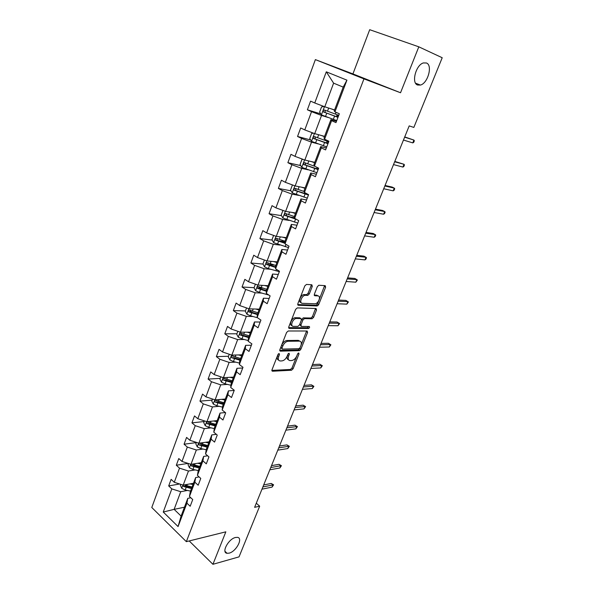 <?xml version="1.0" encoding="UTF-8"?>
<svg xmlns="http://www.w3.org/2000/svg" width="594" height="594" viewBox="0 0 594 594"><rect width="100%" height="100%" fill="white"/><g stroke="black" fill="none" stroke-linecap="round" stroke-linejoin="round"><path stroke-width="0.89" d="M417.604 85.016L420.448 85.061C427.866 83.323 432.878 65.281 426.47 62.994L423.396 62.934C415.837 64.887 411.145 83.138 417.604 85.016M229.165 553.133C236.256 551.522 243.399 537.889 237.407 537.347L235.462 537.488C228.423 538.936 221.109 552.717 227.049 553.296L229.165 553.133M279.113 353.512L277.962 354.551L271.978 369.854L272.483 371.235L291.506 370.24L293.087 368.792L299.02 353.913L298.685 352.947L297.587 353.957L296.814 355.895C295.537 358.62 293.844 360.164 291.728 360.521L290.154 360.588C288.238 360.395 287.719 358.917 288.602 356.162L289.375 354.202L289.026 353.222L287.904 354.247L287.125 356.214C285.84 358.976 284.118 360.543 281.95 360.907L280.331 360.966C278.356 360.773 277.814 359.281 278.697 356.489L279.477 354.507L279.113 353.512M312.288 286.353L311.835 284.778L306.482 284.429L304.819 285.885L297.832 303.742L298.314 305.279L317.114 305.962L318.711 304.536L325.623 287.199L325.2 285.655L318.822 285.254L317.344 286.672L314.36 294.208L314.805 295.753L317.916 295.909C321.324 295.886 318.525 303.616 315.08 303.779L302.42 303.311C298.893 303.393 301.626 295.515 305.212 295.3L307.789 295.389L309.303 293.948L312.288 286.353L311.115 285.632L311.263 284.741M271.874 370.79L272.498 371.235L271.874 370.775M418.807 46.822L369.706 29.7L352.925 73.916L400.534 92.753L418.807 46.822L442.211 57.737L413.84 127.428L409.199 125.891L254.618 507.328L259.667 506.177L256.281 503.207M400.534 92.753L363.959 78.876L186.345 541.661L151.789 507.499L315.369 59.615L363.959 78.876M189.204 540.948L212.927 564.3L225.839 531.83L186.345 541.661M212.927 564.3L239.04 556.868L259.667 506.177M288.253 330.984L286.598 332.454L279.848 349.725L280.361 351.151L299.331 350.653L300.891 349.22L307.588 332.44L307.135 331.007L288.253 330.984M288.766 326.923L295.634 309.37L297.29 307.9L316.097 308.516L316.528 310.001L313.61 317.33L312.095 318.755L304.41 318.622L302.873 320.062L300.935 324.955L301.403 326.425L309.244 326.477C309.897 327.116 309.645 327.784 308.486 328.489L289.263 328.408L288.766 326.923M334.949 111.835L334.207 110.937L343.206 87.118L346.933 80.153L334.949 111.835L339.337 113.758L335.966 122.616L331.608 120.664L324.599 139.211L328.898 141.231L325.594 149.926L321.317 147.876L314.434 166.082L318.651 168.191L315.407 176.73L311.211 174.591L304.455 192.463L308.59 194.661L296.072 190.652L295.589 188.989M301.292 200.817L294.654 218.369L294.394 216.29L300.958 198.923L301.292 200.817L305.405 203.044L308.59 194.661M286.145 214.152L286.657 215.763L294.646 218.354L298.715 220.656L295.589 228.89L291.543 226.581L285.023 243.822L289.011 246.183L285.944 254.269L281.972 251.878L275.571 268.815L279.484 271.258L276.462 279.202L272.572 276.737L266.275 293.377L270.122 295.894L267.159 303.697L263.335 301.158L257.15 317.508L260.922 320.099L258.011 327.769L254.254 325.156L248.173 341.231L251.886 343.889L249.02 351.425L245.329 348.745L239.36 364.545L242.998 367.27L240.184 374.68L236.561 371.933L230.687 387.466L234.266 390.251L231.497 397.535L227.94 394.728L222.163 410.001L225.683 412.845L222.958 420.01L219.461 417.144L213.781 432.157L217.241 435.068L214.56 442.107L211.122 439.181L205.539 453.95L208.932 456.92L206.304 463.847L202.925 460.862L197.423 475.393L200.765 478.408L198.181 485.224L194.854 482.187L189.449 496.48L192.731 499.554L190.184 506.251L186.917 503.17L178.066 526.566L163.253 512.035L171.822 488.899L168.689 485.937L171.124 479.343L174.272 482.291L179.507 468.161L176.314 465.243L178.787 458.546L181.994 461.441L187.31 447.082L184.066 444.223L186.583 437.414L189.842 440.258L195.24 425.668L191.944 422.861L194.498 415.934L197.817 418.725L203.304 403.89L199.955 401.143L202.547 394.104L205.918 396.837L211.501 381.764L208.093 379.069L210.729 371.918L214.159 374.591L219.839 359.259L216.364 356.63L219.045 349.354L222.535 351.967L228.311 336.375L224.777 333.813L227.509 326.418L231.059 328.965L236.932 313.105L233.338 310.603L236.108 303.089L239.724 305.561L245.693 289.434L242.04 287.006L244.862 279.358L248.537 281.764L254.611 265.355L250.891 263.001L253.757 255.212L257.506 257.551L263.684 240.86L259.897 238.573L262.815 230.658L266.632 232.915L272.921 215.926L269.06 213.721L272.03 205.665L275.913 207.848L282.313 190.555L278.386 188.432L281.408 180.227L285.365 182.328L291.884 164.731L287.875 162.682L290.956 154.336L294.988 156.356L301.618 138.432L297.542 136.479L300.675 127.977L304.781 129.908L311.538 111.657L307.38 109.793L310.573 101.143L314.753 102.977L326.292 71.815L346.933 80.153M324.584 136.39L314.716 133.657L321.525 115.466L327.94 117.419M321.525 115.466L311.538 111.657M314.716 133.657L304.781 129.908M324.599 139.211L323.975 137.994L330.91 119.661L331.608 120.664M336.456 121.347L330.91 119.661M314.768 162.377L304.848 160.031L311.531 142.159L317.983 143.859M311.531 142.159L301.618 138.432M304.848 160.031L294.988 156.356M314.434 166.082L313.936 164.568L320.738 146.562L321.317 147.876M326.314 148.017L320.738 146.562M305.116 187.912L295.151 185.937L301.722 168.384L308.197 169.832M301.722 168.384L291.884 164.731M295.151 185.937L285.365 182.328M304.455 192.463L304.076 190.659L310.759 172.98L311.211 174.591M316.364 174.213L310.759 172.98M295.634 213.001L285.632 211.382L292.085 194.141L298.589 195.352M292.085 194.141L282.313 190.555M285.632 211.382L275.913 207.848M306.586 199.948L300.958 198.923M286.315 237.652L276.277 236.382L282.618 219.446L289.144 220.426M282.618 219.446L272.921 215.926M276.277 236.382L266.632 232.915M285.023 243.822L284.875 241.461L291.327 224.406L291.543 226.581M296.978 225.223L291.327 224.406M277.16 261.887L267.085 260.952L273.314 244.305L279.863 245.062M273.314 244.305L263.684 240.86M267.085 260.952L257.506 257.551M275.571 268.815L275.527 266.201L281.86 249.443L281.972 251.878M287.541 250.067L281.86 249.443M268.154 285.714L258.041 285.105L264.167 268.74L270.745 269.282M264.167 268.74L254.611 265.355M258.041 285.105L248.537 281.764M266.275 293.377L266.342 290.511L272.564 274.042L272.572 276.737M278.267 274.473L272.564 274.042M259.303 309.14L249.161 308.843L255.182 292.753L261.776 293.087M255.182 292.753L245.693 289.434M249.161 308.843L239.724 305.561M257.15 317.508L257.313 314.404L263.432 298.21L263.335 301.158M269.149 298.463L263.432 298.21M250.601 332.172L240.429 332.18L246.347 316.364L252.962 316.491M246.347 316.364L236.932 313.105M240.429 332.18L231.059 328.965M248.173 341.231L248.441 337.889L254.455 321.97L254.254 325.156M260.187 322.045L254.455 321.97M242.04 354.826L231.846 355.123L237.659 339.575L244.297 339.508M237.659 339.575L228.311 336.375M231.846 355.123L222.535 351.967M239.36 364.545L239.709 360.974L245.626 345.329L245.329 348.745M251.373 345.233L245.626 345.329M233.613 377.108L223.396 377.687L229.121 362.399L235.773 362.14M229.121 362.399L219.839 359.259M223.396 377.687L214.159 374.591M230.687 387.466L231.133 383.679L236.947 368.295L236.561 371.933M242.716 368.028L236.947 368.295M225.334 399.027L215.095 399.881L220.723 384.838L227.391 384.407M220.723 384.838L211.501 381.764M215.095 399.881L205.918 396.837M222.163 410.001L222.698 406.006L228.415 390.874L227.94 394.728M234.192 390.451L228.415 390.874M217.181 420.589L206.927 421.71L212.459 406.92L219.141 406.303M212.459 406.92L203.304 403.89M206.927 421.71L197.817 418.725M213.781 432.157L214.397 427.962L220.018 413.082L219.461 417.144M225.312 412.548L220.018 413.082M209.162 441.81L198.886 443.191L204.336 428.638L211.026 427.851M204.336 428.638L195.24 425.668M198.886 443.191L189.842 440.258M205.539 453.95L206.237 449.561L211.768 434.919L211.122 439.181M216.372 434.34L211.768 434.919M201.269 462.696L190.978 464.322L196.339 450L203.037 449.049M196.339 450L187.31 447.082M190.978 464.322L181.994 461.441M197.423 475.393L198.203 470.812L203.645 456.407L202.925 460.862M207.655 455.806L203.645 456.407M193.503 483.256L183.197 485.12L188.469 471.027L195.181 469.913M188.469 471.027L179.507 468.161M183.197 485.12L174.272 482.291M189.449 496.48L190.303 491.721L195.656 477.546L194.854 482.187M199.138 476.937L195.656 477.546M184.444 507.217L174.131 509.355L180.732 491.713L187.452 490.451M180.732 491.713L171.822 488.899M163.253 512.035L174.131 509.355L181.096 516.082L187.793 498.351L186.917 503.17M352.925 73.916L315.369 59.615M343.206 87.118L333.613 83.16L324.769 106.801L334.585 109.935M190.808 497.757L187.793 498.351M317.998 295.916L316.758 295.181L317.916 295.909M181.096 516.082L178.066 526.566M324.769 106.801L314.753 102.977M326.292 71.815L333.613 83.16M179.611 483.984L168.689 485.937M188.105 463.402L176.314 465.243M196.302 442.597L184.066 444.223M204.158 421.532L191.944 422.861M212.147 400.126L199.955 401.143M220.263 378.371L208.093 379.069M228.512 356.259L216.364 356.63M242.003 333.769L241.298 333.769M236.902 333.776L224.777 333.813M298.604 350.178L300.289 350.133L298.604 350.178M251.953 311.1L249.896 311.048M245.426 310.929L233.338 310.603M307.737 328.022L309.229 328.029L307.737 328.022M262.845 288.187L258.754 287.956M254.098 287.689L242.04 287.006M316.394 305.509L317.99 305.568L316.394 305.509M274.465 265.08L267.991 264.508M262.979 264.063L250.891 263.001M284.882 241.595L278.571 240.83M272.141 240.058L259.897 238.573M294.565 217.671L290.629 217.062M281.489 215.644L269.06 213.721M307.083 193.896L304.017 193.317M291.015 190.837L278.386 188.432M300.742 165.615L287.875 162.682M310.669 139.976L297.542 136.479M320.819 113.922L307.38 109.793M278.2 354.121L277.584 355.695C276.774 358.108 277.123 359.585 278.631 360.12M288.506 359.764C287.013 359.244 286.672 357.788 287.489 355.383L288.06 353.942M271.844 370.404L290.407 369.461L291.988 368.013L297.624 353.868M279.707 350.349L298.218 349.888L299.777 348.455L306.608 330.999M281.987 348.091L282.343 349.086L298.982 348.7L300.081 347.69L300.898 345.634C301.804 342.887 301.307 341.379 299.413 341.127L287.927 341.275C285.781 341.669 284.081 343.235 282.811 345.983L281.987 348.091L280.865 347.304L281.92 348.797M299.859 341.164L298.292 340.362L299.413 341.127M280.865 347.304L281.69 345.196C282.952 342.456 284.652 340.897 286.805 340.503L298.292 340.362M300.861 326.061L299.799 324.205L301.73 319.312L303.267 317.872L310.959 318.013L312.466 316.587L315.533 308.494M288.617 327.643L307.358 327.74L308.509 326.477M296.517 318.473L296.28 318.488C292.679 318.622 289.813 326.552 293.421 326.366L297.913 326.396L299.473 324.948L301.403 320.04L300.935 318.555L296.517 318.473L295.136 317.731C291.699 317.835 288.736 325.349 292.025 325.579M300.326 318.161L300.935 318.555M295.367 317.716L299.792 317.805M301.091 302.554C297.772 302.353 300.571 294.758 304.046 294.565L306.623 294.654L308.13 293.213L311.115 285.632M314.204 295.055L316.758 295.181M297.683 304.551L316.067 305.227L317.56 303.809L324.606 285.617M180.725 484.333L180.376 485.276L181.764 488.342L185.194 489.991L190.54 491.082M189.917 483.902L193.013 484.541M192.634 483.412L193.384 483.568M183.175 485.112L183.546 486.486L191.483 488.602M191.855 487.615L185.209 486.182L183.546 486.486M192.077 487.028L184.177 484.942M262.867 486.954L272.943 484.912L271.206 483.449L273.604 484.823L272.943 484.912L272.045 487.11L261.969 489.174M271.206 483.449L263.684 484.956M273.604 484.823L272.045 487.11M188.491 463.528L188.038 464.731L189.456 467.782L192.916 469.431L198.292 470.574M197.683 463.261L200.802 463.936M200.401 462.837L201.158 462.993M191.016 464.315L191.261 465.882L199.242 468.057M199.599 467.107L192.924 465.614L191.261 465.882M199.851 466.461L191.728 464.218M196.384 442.374L195.827 443.852L197.267 446.896L200.757 448.544L206.207 449.747M205.583 442.292L208.717 442.99M208.294 441.929L209.051 442.099M207.744 445.559L199.547 443.243C198.53 443.347 198.381 443.918 199.101 444.951L207.135 447.178M207.477 446.28L200.765 444.72L199.101 444.951M270.73 467.552L280.776 465.755L279.009 464.315L281.43 465.703L280.776 465.755L279.863 467.983L269.817 469.802M279.009 464.315L271.51 465.637M281.43 465.703L279.863 467.983M278.712 447.854L288.721 446.309L286.932 444.891L289.36 446.302L288.721 446.309L287.8 448.567L277.792 450.141M286.932 444.891L279.455 446.027M289.36 446.302L287.8 448.567M204.403 420.886L203.742 422.646L205.205 425.675L208.732 427.324L214.3 428.601M213.61 420.983L216.758 421.71M216.32 420.686L217.077 420.864M215.771 424.324L207.558 421.963C206.497 422.044 206.333 422.616 207.068 423.678L215.147 425.972M215.474 425.111L208.724 423.492L207.068 423.678M286.82 427.858L296.792 426.574L294.973 425.178L297.416 426.611L296.792 426.574L295.857 428.861L285.877 430.182M294.973 425.178L287.526 426.128M297.416 426.611L295.857 428.861M212.555 399.042L211.791 401.084L213.276 404.106L216.84 405.754L222.55 407.12M221.77 399.324L224.933 400.089M224.473 399.094L225.237 399.279M223.931 402.739L215.704 400.326C214.597 400.386 214.419 400.965 215.169 402.056L223.299 404.41M223.604 403.601L216.825 401.915L215.169 402.056M295.047 407.558L304.982 406.534L303.14 405.167L305.598 406.623L304.982 406.534L304.031 408.865L294.089 409.919M303.14 405.167L295.715 405.917M305.598 406.623L304.031 408.865M220.842 376.826L219.966 379.172L221.48 382.187L225.074 383.828L230.94 385.283M230.056 377.309L233.242 378.103M232.751 377.153L233.524 377.346M232.217 380.806L223.983 378.341C222.832 378.378 222.639 378.957 223.396 380.078L231.578 382.506M231.868 381.734L225.052 379.982L223.396 380.078M303.4 386.946L313.298 386.189L311.427 384.853L313.899 386.323L313.298 386.189L312.333 388.558L302.428 389.337M311.427 384.853L304.024 385.395M313.899 386.323L312.333 388.558M229.262 354.247L228.274 356.897L229.819 359.897L233.449 361.546L239.501 363.105M238.491 354.93L241.684 355.761M241.179 354.848L241.951 355.049M240.644 358.501L232.395 355.992C231.207 355.999 230.992 356.586 231.764 357.737L239.991 360.231M240.266 359.511L233.412 357.685L231.764 357.737M311.887 366.008L321.748 365.533L319.839 364.226L322.327 365.718L321.748 365.533L320.767 367.938L310.9 368.436M319.839 364.226L312.474 364.56M322.327 365.718L320.767 367.938M237.83 331.289L236.724 334.259L238.291 337.244L241.958 338.884L248.225 340.555M247.059 332.172L250.267 333.041M249.74 332.172L250.519 332.38M249.213 335.825L240.934 333.264C239.724 333.256 239.493 333.843 240.258 335.016L248.552 337.585M248.804 336.917L241.892 335.009L241.335 333.657M240.258 335.016L241.914 335.016L240.258 335.016M320.508 344.743L330.323 344.565L328.385 343.28L330.888 344.795L330.323 344.565L329.328 347L319.505 347.215M328.385 343.28L321.05 343.399M330.888 344.795L329.328 347M246.547 307.93L245.315 311.234L246.911 314.204L250.616 315.845L257.492 317.745M255.776 309.036L258.999 309.942M258.449 309.11L259.229 309.333M257.93 312.771L249.599 310.135C248.389 310.127 248.144 310.714 248.871 311.895L257.306 314.575M257.484 313.944L250.49 311.939L249.992 310.558M329.262 323.136L339.033 323.262L337.065 322.007L339.582 323.544L339.033 323.262L338.016 325.735L328.244 325.646M337.065 322.007L329.759 321.903M339.582 323.544L338.016 325.735M255.413 284.177L254.054 287.815L255.68 290.77L259.422 292.411L268.867 295.077M264.634 285.499L267.879 286.442M267.3 285.662L268.087 285.892M266.788 289.323L258.405 286.612C257.202 286.605 256.942 287.199 257.625 288.38L266.327 291.209M266.342 290.585L259.236 288.476L258.798 287.073M264.427 260.009L262.942 263.996L264.597 266.936L268.377 268.577L279.321 271.688M273.648 261.56L276.908 262.548M276.307 261.813L277.101 262.051M275.802 265.481L267.367 262.689C266.164 262.682 265.889 263.276 266.535 264.464L275.549 267.456M275.542 266.892L268.302 264.686L267.76 263.187M273.604 235.424L271.978 239.776L273.663 242.694L288.476 247.587M282.826 237.214L286.1 238.231M285.469 237.548L286.263 237.793M284.972 241.216L276.477 238.35C275.289 238.343 274.992 238.937 275.609 240.132L284.994 243.325M284.964 242.812L277.398 240.436L276.871 238.877M282.937 210.402L281.177 215.125L282.893 218.028L297.794 223.069M292.151 212.437L295.448 213.498M294.795 212.86L295.589 213.12M294.431 216.572L285.759 213.588C284.571 213.58 284.259 214.182 284.83 215.377L296.369 219.342M292.894 185.098L292.352 185.172L290.533 190.043L292.285 192.931L307.276 198.129M301.648 187.221L304.96 188.328M304.277 187.741L305.078 188.008M304.269 191.572L295.196 188.387C294.008 188.387 293.688 188.989 294.223 190.184L308.442 195.055M303.103 159.378L301.908 159.556L300.059 164.523L301.841 167.382L316.921 172.743M311.315 161.561L314.642 162.711M313.929 162.177L314.731 162.459M315.154 166.439L304.796 162.741C303.623 162.741 303.282 163.343 303.779 164.545L318.109 169.617M318.228 169.297L305.658 165.095L305.205 163.372M346.851 304.135L348.411 301.96L347.876 301.618L346.851 304.135L337.117 303.742M338.157 301.195L347.876 301.618L345.879 300.401L338.61 300.067M355.821 282.195L357.38 280.034L356.86 279.64L355.821 282.195L346.139 281.482M347.193 278.89L356.86 279.64L354.833 278.452L347.601 277.881M364.931 259.905L365.904 259.199L366.491 257.759L365.993 257.306L364.931 259.905L355.309 258.865M356.378 256.229L365.993 257.306L363.929 256.148L356.742 255.331M374.19 237.251L375.156 236.59L375.75 235.127L375.274 234.615L374.19 237.251L364.627 235.877M365.711 233.197L375.274 234.615L373.173 233.494L366.023 232.425M383.605 214.234L384.548 213.617L385.157 212.125L384.697 211.553L383.605 214.234L374.094 212.511M375.2 209.786L384.697 211.553L382.566 210.469L375.46 209.14M393.169 190.845L394.104 190.266L394.72 188.751L394.282 188.12L393.169 190.845L383.724 188.751M384.845 185.989L394.282 188.12L392.107 187.065L385.053 185.469M313.439 133.175L311.635 133.487L309.756 138.543L311.568 141.387L326.745 146.904M321.154 135.439L324.495 136.635M323.752 136.16L324.562 136.449M328.712 141.714L314.575 136.635C313.402 136.635 313.053 137.244 313.513 138.447L327.947 143.726M328.044 143.481L315.414 139.085L314.998 137.296M328.556 142.129L327.079 141.172L326.403 142.968M402.888 167.062L403.816 166.528L404.44 164.991L404.024 164.293L402.888 167.062L393.51 164.597M394.646 161.791L404.024 164.293L394.802 161.405M323.916 106.482L321.54 106.95L319.624 112.088L321.473 114.909L336.739 120.597M331.17 108.843L334.526 110.083M333.761 109.667L334.571 109.972M338.743 115.318L324.532 110.053C323.366 110.061 322.995 110.67 323.426 111.872L337.964 117.36M338.023 117.204L325.349 112.608L324.985 110.736M338.365 116.32L336.835 115.481L338.535 115.86M412.771 142.887L413.684 142.397L414.322 140.837L413.921 140.073L412.771 142.887L403.46 140.043M404.625 137.177L413.921 140.073L404.722 136.932M277.584 355.695L278.697 356.489M288.409 353.527L289.375 354.202M287.489 355.383L288.602 356.162M298.069 353.252L299.02 353.913M291.988 368.013L293.087 368.792M290.407 369.461L291.506 370.24M278.489 353.801L279.477 354.507M306.459 331.682L307.588 332.44M299.777 348.455L300.891 349.22M298.195 349.888L299.309 350.66M279.759 350.72L280.361 351.151M286.939 340.496L288.068 341.275M281.69 345.196L282.811 345.983M315.384 309.266L316.528 310.001M312.466 316.587L313.61 317.33M310.877 318.013L312.013 318.755M303.348 317.872L304.492 318.622M301.73 319.312L302.873 320.062M299.799 324.205L300.935 324.955M307.313 327.74L308.442 328.489M288.691 328.022L289.263 328.408M308.13 293.213L309.303 293.948M306.489 294.654L307.655 295.389M304.403 294.55L305.568 295.285M314.315 295.441L314.805 295.753M324.458 286.486L325.623 287.199M317.56 303.809L318.711 304.536M315.963 305.227L317.114 305.962M297.78 304.93L298.314 305.279M182.937 485.038L181.727 488.261M186.122 487.503L185.194 489.991M187.303 484.377L186.716 485.929M190.719 464.241L189.419 467.708M193.867 466.906L192.916 469.431M195.077 463.676L194.461 465.31M198.619 443.102L197.23 446.822M201.722 445.983L200.757 448.544M202.977 442.641L202.339 444.357M206.66 421.629L205.168 425.601M209.712 424.717L208.732 427.324M211.011 421.265L210.335 423.062M214.828 399.792L213.239 404.031M217.835 403.103L216.84 405.754M219.171 399.539L218.466 401.425M223.129 377.598L221.443 382.105M226.084 381.133L225.074 383.828M227.465 377.457L226.73 379.432M231.571 355.034L229.774 359.823M234.474 358.806L233.449 361.546M235.9 355.004L235.127 357.068M240.154 332.083L238.253 337.162M243.005 336.1L241.958 338.884M244.483 332.172L243.666 334.333M248.886 308.746L246.874 314.129M251.678 313.008L250.616 315.845M253.2 308.962L252.353 311.219M250.564 311.969L248.923 311.924M257.766 285.009L255.635 290.696M267.211 293.985L266.988 294.579M260.499 289.53L259.422 292.411M262.073 285.343L261.189 287.704M259.355 288.528L257.722 288.439M266.803 260.855L264.553 266.862M276.522 269.409L275.98 270.842M269.476 265.644L268.377 268.577M271.094 261.33L270.173 263.788M268.302 264.686L266.669 264.545M275.995 236.286L273.619 242.619M285.996 244.394L285.127 246.688M278.601 241.35L277.48 244.327M280.279 236.887L279.314 239.456M277.398 240.436L275.772 240.236M285.35 211.278L282.848 217.953M295.574 219.089L294.431 222.111M287.89 216.624L286.754 219.661M289.62 212.028L288.61 214.709M286.657 215.763L285.038 215.511M294.869 185.825L292.241 192.857M305.064 194.03L303.898 197.104M297.342 191.468L296.183 194.557M299.124 186.724L298.077 189.516M296.072 190.652L294.461 190.34M304.559 159.92L301.797 167.315M314.723 168.533L313.535 171.659M317.671 169.142L318.132 167.931M306.957 165.867L305.776 169.008M308.798 160.967L307.707 163.877M305.658 165.095L304.054 164.731M314.426 133.546L311.523 141.313M324.554 142.575L323.344 145.76M327.48 143.31L328.037 141.847M325.638 139.701L325.319 140.555M316.751 139.805L315.548 142.998M318.651 134.749L317.508 137.778M315.414 139.085L313.818 138.654M324.473 106.69L321.421 114.842M334.556 116.149L333.331 119.394M337.466 117.018L337.83 116.06M336.018 112.303L335.335 114.1M326.722 113.268L325.497 116.528M328.682 108.049L327.494 111.204M325.349 112.608L323.76 112.118M415.585 83.205L420.448 85.061M298.218 349.888L299.331 350.653M286.805 340.503L287.927 341.275M310.959 318.013L312.095 318.755M303.267 317.872L304.41 318.622M307.358 327.74L308.486 328.489M295.136 317.731L296.28 318.488M306.623 294.654L307.789 295.389M304.046 294.565L305.212 295.3M316.067 305.227L317.218 305.955M225 551.329L227.049 553.296M250.49 311.939L248.871 311.895M259.236 288.476L257.625 288.38M268.132 264.605L266.535 264.464M277.183 240.325L275.609 240.132M286.397 215.622L284.83 215.377M295.767 190.481L294.223 190.184M317.122 167.426L316.595 168.83M305.316 164.902L303.779 164.545M315.035 138.855L313.513 138.447M336.835 115.481L336.39 116.654M324.933 112.348L323.426 111.872"/></g></svg>
